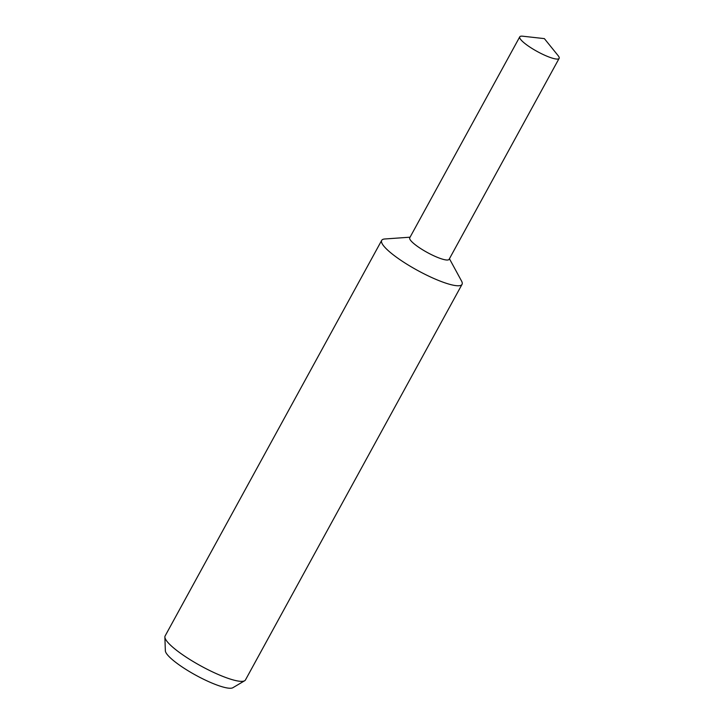 <?xml version="1.0" encoding="UTF-8"?>
<svg xmlns="http://www.w3.org/2000/svg" width="724" height="724" viewBox="0 0 724 724"><rect width="100%" height="100%" fill="white"/><g stroke="black" fill="none" stroke-linecap="round" stroke-linejoin="round"><path stroke-width="1.09" d="M410.065 237.191L384.788 238.983A45.802 9.131 28.7 0 0 381.693 240.368A45.802 9.131 28.7 0 0 404.58 262.74A45.802 9.131 28.7 0 0 462.039 284.36A45.802 9.131 28.7 0 0 461.532 281.002L449.432 258.739M409.766 237.743A22.444 4.471 28.7 0 0 420.952 248.739A22.444 4.471 28.7 0 0 449.133 259.292M381.693 240.368L165.117 635.962A45.802 9.131 28.7 0 0 164.873 637.057A45.802 9.131 28.7 0 0 187.996 658.324A45.802 9.131 28.7 0 0 244.667 680.741A45.802 9.131 28.7 0 0 245.454 679.954L462.039 284.36M164.873 637.057L165.353 650.767A38.743 7.729 28.7 0 0 184.91 668.768A38.743 7.729 28.7 0 0 232.857 687.728L244.667 680.741M522.665 36.2A22.444 4.471 28.7 0 0 519.76 36.834A22.444 4.471 28.7 0 0 530.973 47.793A22.444 4.471 28.7 0 0 559.127 58.382A22.444 4.471 28.7 0 0 558.086 55.594L544.367 38.616L522.665 36.2M519.76 36.834L409.739 237.789A22.435 4.471 28.7 0 0 420.952 248.739A22.435 4.471 28.7 0 0 449.106 259.337L559.127 58.382"/></g></svg>
